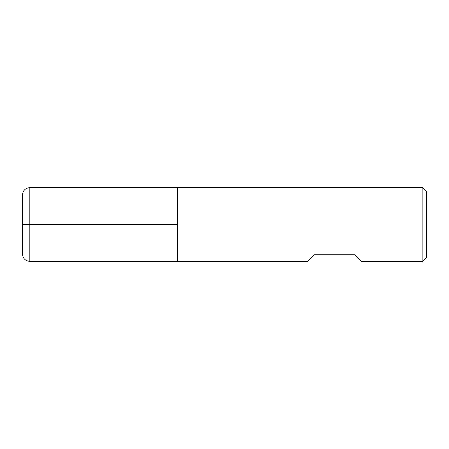 <?xml version="1.0" encoding="UTF-8"?>
<svg xmlns="http://www.w3.org/2000/svg" width="449" height="449" viewBox="0 0 449 449"><rect width="100%" height="100%" fill="white"/><g stroke="black" fill="none" stroke-linecap="round" stroke-linejoin="round"><path stroke-width="0.34" stroke-dasharray="2.25 1.68" d="M422.863 187.631L422.863 261.369M177.304 224.5L177.304 261.369L177.304 224.5M307.458 261.369L314.098 254.735L354.654 254.735L361.288 261.369M426.55 257.681L426.55 191.319M22.45 195.006L22.45 253.994M29.825 261.369L29.825 187.631"/><path stroke-width="0.67" d="M422.863 261.369L422.863 187.631L177.304 187.631L177.304 261.369L177.304 187.631L29.825 187.631L29.825 224.5L177.304 224.5L22.45 224.5L29.825 224.5L29.825 261.369L307.458 261.369L314.098 254.735L354.654 254.735L361.288 261.369L422.863 261.369L426.55 257.681L426.55 191.319L422.863 187.631M29.825 261.369C25.346 260.936 22.888 258.478 22.45 253.994L22.45 195.006C22.888 190.522 25.346 188.064 29.825 187.631"/></g></svg>
